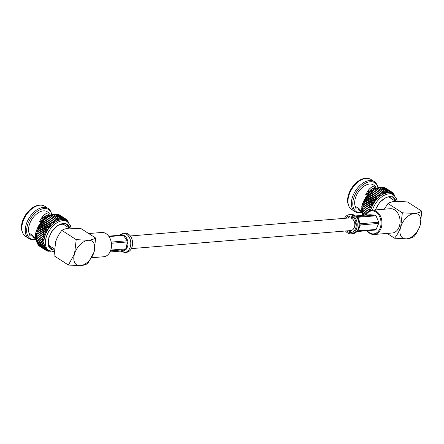 <?xml version="1.0" encoding="UTF-8"?>
<svg xmlns="http://www.w3.org/2000/svg" width="444" height="444" viewBox="0 0 444 444"><rect width="100%" height="100%" fill="white"/><g stroke="black" fill="none" stroke-linecap="round" stroke-linejoin="round"><path stroke-width="0.67" d="M131.346 248.623L350.749 230.564A6.349 4.584 -94.7 0 0 354.795 223.859A6.349 4.584 -94.7 0 0 349.706 217.91L130.303 235.964M64.236 224.814A14.763 8.936 122.8 0 0 63.803 223.51M48.984 246.487A14.763 8.936 122.8 0 0 50.35 246.342M69.797 228.088A14.763 8.936 122.8 0 0 67.222 224.42A14.763 8.936 122.8 0 0 51.715 231.979A14.763 8.936 122.8 0 0 51.221 249.228A14.763 8.936 122.8 0 0 54.229 250.139M70.08 228.072L65.901 223.465L58.064 225.208L51.715 231.618L48.818 237.679L48.718 246.609L54.207 250.433M54.14 251.654L48.807 250.516A17.155 10.384 -57.2 0 1 46.27 237.074A17.155 10.384 -57.2 0 1 67.399 221.689L66.017 220.79A17.155 10.384 122.8 0 0 65.873 220.701A17.155 10.384 122.8 0 0 64.891 220.218A17.155 10.384 122.8 0 0 63.825 219.897A17.155 10.384 122.8 0 0 62.682 219.747A17.155 10.384 122.8 0 0 61.472 219.763A17.155 10.384 122.8 0 0 60.206 219.952A17.155 10.384 122.8 0 0 58.908 220.302A17.155 10.384 122.8 0 0 57.581 220.823A17.155 10.384 122.8 0 0 56.244 221.495A17.155 10.384 122.8 0 0 54.917 222.322A17.155 10.384 122.8 0 0 53.607 223.288A17.155 10.384 122.8 0 0 52.331 224.381A17.155 10.384 122.8 0 0 51.104 225.596A17.155 10.384 122.8 0 0 49.939 226.917A17.155 10.384 122.8 0 0 48.846 228.327A17.155 10.384 122.8 0 0 47.841 229.814A17.155 10.384 122.8 0 0 46.931 231.363A17.155 10.384 122.8 0 0 46.132 232.95A17.155 10.384 122.8 0 0 45.449 234.56A17.155 10.384 122.8 0 0 44.883 236.18L42.807 236.408L37.013 232.667A18.559 11.233 122.8 0 0 36.93 232.972L36.602 234.399A18.559 11.233 122.8 0 0 36.547 234.693L36.341 236.091A18.559 11.233 122.8 0 0 36.314 236.38L42.113 240.121A18.559 11.233 -57.2 0 1 42.141 239.832L36.341 236.091M48.807 250.516L47.419 249.622A17.155 10.384 122.8 0 1 46.687 249.073A17.155 10.384 122.8 0 1 45.921 248.274A17.155 10.384 122.8 0 1 45.271 247.336A17.155 10.384 122.8 0 1 44.744 246.265A17.155 10.384 122.8 0 1 44.35 245.071A17.155 10.384 122.8 0 1 44.095 243.773A17.155 10.384 122.8 0 1 43.978 242.38A17.155 10.384 122.8 0 1 43.995 240.909A17.155 10.384 122.8 0 1 44.156 239.372A17.155 10.384 122.8 0 1 44.456 237.79A17.155 10.384 -57.2 0 1 44.883 236.18L37.296 231.291L37.013 232.667M47.419 249.622A17.155 10.384 122.8 0 0 47.564 249.711L45.51 250.061A18.559 11.233 -57.2 0 1 45.349 249.939L39.549 246.198A18.559 11.233 122.8 0 0 39.716 246.32L45.51 250.061M42.141 239.832L44.156 239.372L42.346 238.434A18.559 11.233 -57.2 0 1 42.402 238.139L44.456 237.79L42.729 236.708A18.559 11.233 -57.2 0 1 42.807 236.408M42.729 236.708L36.93 232.972M37.562 230.919A18.559 11.233 122.8 0 0 37.457 231.224L37.296 231.291A17.155 10.384 -57.2 0 1 37.857 229.67L37.562 230.919L43.362 234.654L45.449 234.56L37.857 229.67A17.155 10.384 -57.2 0 1 38.545 228.055L38.251 229.165L44.045 232.906L46.132 232.95L38.545 228.055A17.155 10.384 -57.2 0 1 39.344 226.468L39.066 227.433L44.861 231.174L46.931 231.363L39.344 226.468A17.155 10.384 -57.2 0 1 40.254 224.925L39.999 225.741L45.799 229.481L47.841 229.814L40.254 224.925A17.155 10.384 -57.2 0 1 41.259 223.437L41.048 224.103L46.842 227.844L48.846 228.327L41.259 223.437A17.155 10.384 -57.2 0 1 42.352 222.022L42.191 222.538L47.991 226.279L49.939 226.917L42.352 222.022A17.155 10.384 -57.2 0 1 43.518 220.701L43.418 221.068L49.217 224.808L51.104 225.596L43.518 220.701A17.155 10.384 -57.2 0 1 44.744 219.486L52.331 224.381L44.744 219.486A17.155 10.384 -57.2 0 1 46.021 218.393L53.607 223.288L46.021 218.393A17.155 10.384 -57.2 0 1 47.33 217.427L54.917 222.322L54.468 220.296A18.559 11.233 -57.2 0 1 54.717 220.141L56.244 221.495L55.911 219.469A18.559 11.233 -57.2 0 1 56.16 219.342L57.581 220.823L57.348 218.809A18.559 11.233 -57.2 0 1 57.598 218.714L58.908 220.302L58.775 218.326A18.559 11.233 -57.2 0 1 59.019 218.259L60.206 219.952L60.168 218.015A18.559 11.233 -57.2 0 1 60.406 217.982L61.472 219.763L61.511 217.887A18.559 11.233 -57.2 0 1 61.738 217.887L62.682 219.747L62.798 217.949A18.559 11.233 -57.2 0 1 63.009 217.976L63.825 219.897L64.003 218.187A18.559 11.233 -57.2 0 1 64.202 218.248L64.891 220.218L65.118 218.609A18.559 11.233 -57.2 0 1 65.301 218.698L65.873 220.701L66.134 219.203A18.559 11.233 -57.2 0 1 66.3 219.325L66.75 221.345L67.033 219.969A18.559 11.233 -57.2 0 1 67.177 220.119L67.516 222.139L67.815 220.896A18.559 11.233 -57.2 0 1 67.938 221.068L68.065 222.172M37.457 231.224L44.883 236.18M43.257 234.959A18.559 11.233 -57.2 0 1 43.362 234.654M42.402 238.139L36.602 234.399M42.346 238.434L36.569 234.476A17.155 10.384 -57.2 0 1 36.569 234.46A17.155 10.384 -57.2 0 1 36.863 232.895A17.155 10.384 -57.2 0 1 37.296 231.291M38.251 229.165A18.559 11.233 122.8 0 0 38.117 229.47L37.857 229.67M38.117 229.47L45.449 234.56M43.917 233.211A18.559 11.233 -57.2 0 1 44.045 232.906M45.349 249.939L46.687 249.073L44.611 249.295A18.559 11.233 -57.2 0 1 44.467 249.145L45.921 248.274L43.834 248.368A18.559 11.233 -57.2 0 1 43.712 248.19L45.271 247.336L43.185 247.291A18.559 11.233 -57.2 0 1 43.085 247.092L44.744 246.265L42.674 246.076A18.559 11.233 -57.2 0 1 42.602 245.854L44.35 245.071L42.308 244.738A18.559 11.233 -57.2 0 1 42.263 244.494L44.095 243.773L42.091 243.29A18.559 11.233 -57.2 0 1 42.069 243.023L43.978 242.38L42.025 241.741A18.559 11.233 -57.2 0 1 42.03 241.464L43.995 240.909L42.113 240.121M39.066 227.433A18.559 11.233 122.8 0 0 38.911 227.733L38.545 228.055M38.911 227.733L44.711 231.474L46.132 232.95M44.711 231.474A18.559 11.233 -57.2 0 1 44.861 231.174M36.408 236.014L36.23 237.723A18.559 11.233 122.8 0 0 36.23 238.001L42.025 241.741M42.03 241.464L36.23 237.723M39.999 225.741A18.559 11.233 122.8 0 0 39.827 226.029L39.344 226.468M39.827 226.029L45.627 229.77L46.931 231.363M45.627 229.77A18.559 11.233 -57.2 0 1 45.799 229.481M36.347 238.078L36.269 239.288A18.559 11.233 122.8 0 0 36.297 239.549L42.091 243.29M42.069 243.023L36.269 239.288M41.048 224.103A18.559 11.233 122.8 0 0 40.859 224.381L40.254 224.925M40.859 224.381L46.653 228.122L47.841 229.814M46.653 228.122A18.559 11.233 -57.2 0 1 46.842 227.844M36.486 239.671L36.464 240.753A18.559 11.233 122.8 0 0 36.513 240.998L42.308 244.738M42.263 244.494L36.464 240.753M42.191 222.538A18.559 11.233 122.8 0 0 41.986 222.805L41.259 223.437M41.986 222.805L47.785 226.545L48.846 228.327M36.78 241.175L36.802 242.113A18.559 11.233 122.8 0 0 36.874 242.341L42.674 246.076M42.602 245.854L36.802 242.113M43.418 221.068A18.559 11.233 122.8 0 0 43.201 221.317L42.352 222.022M43.201 221.317L49.001 225.058L49.939 226.917M37.235 242.568L37.285 243.351A18.559 11.233 122.8 0 0 37.385 243.556L43.185 247.291M43.085 247.092L37.285 243.351M44.722 219.708A18.559 11.233 122.8 0 0 44.489 219.935L43.518 220.701M44.489 219.935L50.289 223.676L51.104 225.596M37.84 243.845L37.912 244.455A18.559 11.233 122.8 0 0 38.034 244.627L43.834 248.368M43.712 248.19L37.912 244.455M46.082 218.465A18.559 11.233 122.8 0 0 45.843 218.67L44.744 219.486M45.843 218.67L51.643 222.411L52.331 224.381M38.6 244.994L38.667 245.404A18.559 11.233 122.8 0 0 38.811 245.554L44.611 249.295M44.467 249.145L38.667 245.404M47.486 217.36A18.559 11.233 122.8 0 0 47.242 217.543L46.021 218.393M47.242 217.543L53.036 221.279L53.607 223.288M54.717 220.141L48.918 216.4A18.559 11.233 122.8 0 0 48.668 216.555L47.724 217.166A17.155 10.384 -57.2 0 0 47.33 217.427L48.668 216.555L54.468 220.296M47.564 249.711L46.343 250.566L45.549 250.055M49.062 250.677L47.647 251.076A18.559 11.233 -57.2 0 1 47.441 251.015L48.54 250.2L46.526 250.655A18.559 11.233 -57.2 0 1 46.343 250.566M56.16 219.342L50.361 215.606A18.559 11.233 122.8 0 0 50.111 215.734L48.657 216.6M50.111 215.734L55.911 219.469M47.441 251.015L46.792 250.594M57.598 218.714L51.804 214.974A18.559 11.233 122.8 0 0 51.554 215.074L49.994 215.928M51.554 215.074L57.348 218.809M49.611 250.516L48.635 251.287L48.107 250.943M49.728 251.021L48.851 251.315A18.559 11.233 -57.2 0 1 48.635 251.287M59.019 218.259L53.225 214.519A18.559 11.233 122.8 0 0 52.975 214.585L51.97 215.085M52.975 214.585L58.775 218.326M50.133 251.187L49.484 251.104M50.377 251.276L50.133 251.371A18.559 11.233 -57.2 0 1 49.906 251.376M60.406 217.982L54.606 214.241A18.559 11.233 122.8 0 0 54.368 214.274L53.469 214.674M54.368 214.274L60.168 218.015M61.738 217.887L55.944 214.147A18.559 11.233 122.8 0 0 55.716 214.152L54.934 214.452M55.716 214.152L61.511 217.887M63.009 217.976L57.215 214.236A18.559 11.233 122.8 0 0 56.999 214.208L56.366 214.419M56.999 214.208L62.798 217.949M64.202 218.248L58.403 214.508A18.559 11.233 122.8 0 0 58.203 214.446L57.742 214.574M58.203 214.446L64.003 218.187M65.301 218.698L59.502 214.957A18.559 11.233 122.8 0 0 59.318 214.868L59.052 214.929M59.318 214.868L65.118 218.609M66.134 219.203L60.295 215.468M66.345 219.519L67.033 219.969M67.249 220.529L67.815 220.896M68.01 221.678L68.459 221.967L68.348 222.416M68.459 221.967A18.559 11.233 -57.2 0 1 68.559 222.172L68.592 222.649M51.36 212.998L50.949 211.977A17.849 10.806 122.8 0 0 48.152 208.447A17.849 10.806 122.8 0 0 29.404 217.593A17.849 10.806 122.8 0 0 28.81 238.445A17.849 10.806 122.8 0 0 33.178 239.538L34.277 239.488A17.155 10.384 -57.2 0 1 30.647 218.398A17.155 10.384 -57.2 0 1 51.36 212.998A17.155 10.384 -57.2 0 1 51.809 214.435M28.81 238.445L25.408 236.252A17.849 10.806 -57.2 0 1 22.611 232.723A17.849 10.806 -57.2 0 1 22.772 222.266A17.849 10.806 -57.2 0 1 40.387 205.161A17.849 10.806 -57.2 0 1 44.755 206.255L48.152 208.447M45.122 217.665L44.156 217.044M35.775 239.305A17.155 10.384 -57.2 0 1 34.277 239.488M40.387 205.161L39.283 205.211A17.155 10.384 122.8 0 0 22.355 221.65A17.155 10.384 122.8 0 0 22.2 231.701L22.611 232.723M44.55 216.683L45.56 217.332M45.094 217.688L44.134 217.066M40.848 221.961L39.527 221.534L42.202 217.033C45.049 213.736 47.458 212.443 49.423 213.159L46.803 211.466A14.608 8.841 122.8 0 0 33.55 217.027A14.608 8.841 122.8 0 0 29.049 233.094L32.945 235.609L35.681 238.911M35.426 238.683L31.951 236.58L32.645 235.414M32.434 235.281A3.025 1.832 -57.2 0 1 30.181 235.775A3.025 1.832 -57.2 0 1 29.698 233.516M47.774 212.093A3.025 1.832 -57.2 0 1 48.574 212.276A3.025 1.832 -57.2 0 1 49.068 212.926M49.179 213.57A3.025 1.832 -57.2 0 1 48.674 215.462M34.532 237.745L34.31 238.106M40.143 221.9L42.624 218.848L42.202 217.033M42.624 218.848C44.816 216.034 46.653 214.868 48.119 215.362L49.423 213.159M46.298 215.518L47.314 216.173M91.625 257.742L103.696 256.749A12.177 8.791 -94.7 0 0 110.845 249.861A12.177 8.791 -94.7 0 0 101.698 232.473L88.695 233.544M76.207 239.632L74.553 253.785L68.393 265.029L54.04 255.772L55.689 241.619C57.187 237.29 59.241 233.544 61.849 230.375L76.207 239.632L88.19 240.287C91.42 239.921 93.906 239.172 95.66 238.034L81.308 228.777L69.325 228.122C66.078 228.488 63.586 229.243 61.849 230.375M68.393 265.029L80.375 265.684C83.605 265.318 86.097 264.563 87.851 263.425L94.011 252.186L95.66 238.034M88.19 240.287A14.103 8.536 -57.2 0 1 94.011 252.186A14.103 8.536 -57.2 0 1 80.375 265.684A14.103 8.536 122.8 0 1 74.553 253.785A14.103 8.536 -57.2 0 1 88.19 240.287M111.394 243.268L127.384 241.952L127.961 244.7L127.617 246.453L126.024 248.818L110.778 250.072M110.501 250.849L125.408 249.622L124.209 250.893L125.946 249.578A8.303 5.994 -94.7 0 0 126.562 248.773L127.617 246.453A8.303 5.994 -94.7 0 0 127.961 244.7L127.922 241.908A8.303 5.994 -94.7 0 0 127.694 240.731L126.707 238.195L127.156 240.776L111.211 242.085M122.916 251.271A8.303 5.994 -94.7 0 0 124.209 250.893L122.699 251.298L120.346 251.11L110.001 251.959M108.996 236.58L123.454 235.392L125.785 236.852L123.993 235.348A8.303 5.994 -94.7 0 0 123.149 234.976L121.334 234.743L122.611 235.02L108.702 236.164M121.118 234.765A8.303 5.994 -94.7 0 0 119.825 235.148L121.118 234.765M126.707 238.195A8.303 5.994 -94.7 0 0 125.785 236.852L126.707 238.195M123.021 233.267L124.82 233.117A9.64 6.954 85.3 0 1 132.545 242.152A9.64 6.954 85.3 0 1 126.401 252.331L124.603 252.475A9.64 6.954 85.3 0 0 130.691 241.764A9.64 6.954 85.3 0 0 123.021 233.267L119.025 235.314M390.376 197.974A14.763 8.936 122.8 0 0 389.943 196.664M395.937 201.243A14.763 8.936 122.8 0 0 393.362 197.574A14.763 8.936 122.8 0 0 375.474 209.94M396.22 201.226L392.479 196.77L386.591 197.125L379.814 202.203L375.247 209.957M372.427 210.19A17.155 10.384 -57.2 0 1 393.539 194.844L392.152 193.95A17.155 10.384 122.8 0 0 392.013 193.862A17.155 10.384 122.8 0 0 391.031 193.373A17.155 10.384 122.8 0 0 389.965 193.057A17.155 10.384 122.8 0 0 388.822 192.901A17.155 10.384 122.8 0 0 387.606 192.918A17.155 10.384 122.8 0 0 386.347 193.107A17.155 10.384 122.8 0 0 385.042 193.462A17.155 10.384 122.8 0 0 383.721 193.978A17.155 10.384 122.8 0 0 382.384 194.65A17.155 10.384 122.8 0 0 381.057 195.477A17.155 10.384 122.8 0 0 379.748 196.442A17.155 10.384 122.8 0 0 378.471 197.541A17.155 10.384 122.8 0 0 377.245 198.757A17.155 10.384 122.8 0 0 376.079 200.072A17.155 10.384 122.8 0 0 374.986 201.487A17.155 10.384 122.8 0 0 373.981 202.975A17.155 10.384 122.8 0 0 373.071 204.518A17.155 10.384 122.8 0 0 372.272 206.105A17.155 10.384 122.8 0 0 371.589 207.72A17.155 10.384 122.8 0 0 371.023 209.34A17.155 10.384 122.8 0 0 370.701 210.5M394.733 195.81L394.699 195.327A18.559 11.233 -57.2 0 0 394.599 195.127L394.15 194.833M394.488 195.571L394.599 195.127M394.205 195.327L394.078 194.228A18.559 11.233 -57.2 0 0 393.956 194.05L393.39 193.684M380.858 193.301L375.058 189.56A18.559 11.233 122.8 0 0 374.808 189.716L373.626 190.515A18.559 11.233 122.8 0 0 373.382 190.698L372.161 191.547L379.748 196.442L379.176 194.439A18.559 11.233 -57.2 0 1 379.426 194.256L381.057 195.477L380.608 193.456A18.559 11.233 -57.2 0 1 380.858 193.301L382.384 194.65L382.051 192.629A18.559 11.233 -57.2 0 1 382.301 192.502L383.721 193.978L383.488 191.969A18.559 11.233 -57.2 0 1 383.738 191.869L385.042 193.462L384.915 191.481A18.559 11.233 -57.2 0 1 385.159 191.414L386.347 193.107L386.308 191.17A18.559 11.233 -57.2 0 1 386.546 191.136L387.606 192.918L387.651 191.048A18.559 11.233 -57.2 0 1 387.878 191.042L388.822 192.901L388.933 191.103A18.559 11.233 -57.2 0 1 389.149 191.131L389.965 193.057L390.143 191.342A18.559 11.233 -57.2 0 1 390.343 191.403L391.031 193.373L391.258 191.764A18.559 11.233 -57.2 0 1 391.442 191.852L392.013 193.862L392.274 192.357A18.559 11.233 -57.2 0 1 392.441 192.48L392.89 194.5L393.173 193.123A18.559 11.233 -57.2 0 1 393.317 193.273L393.656 195.299L393.956 194.05M393.173 193.123L392.485 192.679M392.274 192.357L386.435 188.628M391.442 191.852L385.642 188.117A18.559 11.233 122.8 0 0 385.459 188.023L385.192 188.084M391.258 191.764L385.459 188.023M390.343 191.403L384.543 187.662A18.559 11.233 122.8 0 0 384.343 187.601L383.882 187.734M390.143 191.342L384.343 187.601M389.149 191.131L383.35 187.39A18.559 11.233 122.8 0 0 383.139 187.362L382.506 187.573M388.933 191.103L383.139 187.362M387.878 191.042L382.084 187.301A18.559 11.233 122.8 0 0 381.857 187.307L381.074 187.607M387.651 191.048L381.857 187.307M386.546 191.136L380.747 187.396A18.559 11.233 122.8 0 0 380.508 187.435L379.603 187.834M386.308 191.17L380.508 187.435M385.159 191.414L379.359 187.673A18.559 11.233 122.8 0 0 379.115 187.74L378.11 188.239M384.915 191.481L379.115 187.74M383.738 191.869L377.938 188.128A18.559 11.233 122.8 0 0 377.694 188.228L376.129 189.083M383.488 191.969L377.694 188.228M382.301 192.502L376.501 188.761A18.559 11.233 122.8 0 0 376.251 188.889L374.797 189.76M382.051 192.629L376.251 188.889M380.608 193.456L374.808 189.716L373.865 190.321A17.155 10.384 -57.2 0 0 373.465 190.581A17.155 10.384 -57.2 0 0 372.161 191.547L372.222 191.619A18.559 11.233 122.8 0 0 371.983 191.825L370.862 192.863A18.559 11.233 122.8 0 0 370.629 193.09L369.558 194.228A18.559 11.233 122.8 0 0 369.341 194.472L368.331 195.699A18.559 11.233 122.8 0 0 368.126 195.965L367.188 197.258A18.559 11.233 122.8 0 0 366.994 197.541L366.139 198.895A18.559 11.233 122.8 0 0 365.967 199.19L365.201 200.594A18.559 11.233 122.8 0 0 365.051 200.888L364.385 202.32A18.559 11.233 122.8 0 0 364.258 202.625L363.703 204.074A18.559 11.233 122.8 0 0 363.597 204.379L363.436 204.445A17.155 10.384 -57.2 0 1 363.997 202.825A17.155 10.384 -57.2 0 1 364.685 201.21A17.155 10.384 -57.2 0 1 365.484 199.622A17.155 10.384 -57.2 0 1 366.394 198.079A17.155 10.384 -57.2 0 1 367.399 196.592A17.155 10.384 -57.2 0 1 368.487 195.182A17.155 10.384 -57.2 0 1 369.658 193.862A17.155 10.384 -57.2 0 1 370.884 192.646A17.155 10.384 -57.2 0 1 372.161 191.547M379.426 194.256L373.626 190.515M379.176 194.439L373.382 190.698M379.748 196.442L372.222 191.619M370.884 192.646L378.471 197.541L377.783 195.565A18.559 11.233 -57.2 0 1 378.022 195.36M377.783 195.565L371.983 191.825M378.471 197.541L370.862 192.863M369.658 193.862L377.245 198.757L376.429 196.831A18.559 11.233 -57.2 0 1 376.662 196.603M376.429 196.831L370.629 193.09M377.245 198.757L369.558 194.228M368.487 195.182L376.079 200.072L375.141 198.213A18.559 11.233 -57.2 0 1 375.358 197.963M375.141 198.213L369.341 194.472M362.92 214.33L363.026 215.323M376.079 200.072L374.126 199.439L368.331 195.699M367.399 196.592L374.986 201.487L373.92 199.7A18.559 11.233 -57.2 0 1 374.126 199.439M373.92 199.7L368.126 195.965M362.626 212.826L362.604 213.908A18.559 11.233 122.8 0 0 362.654 214.158L364.296 215.218M362.604 213.908L364.591 215.196M374.986 201.487L372.982 200.999L367.188 197.258M366.394 198.079L373.981 202.975L372.794 201.282A18.559 11.233 -57.2 0 1 372.982 200.999M372.794 201.282L366.994 197.541M362.487 211.233L362.409 212.443A18.559 11.233 122.8 0 0 362.432 212.704L365.878 214.924M362.409 212.443L365.973 214.741M373.981 202.975L371.939 202.636L366.139 198.895M365.484 199.622L373.071 204.518L371.767 202.93A18.559 11.233 -57.2 0 1 371.939 202.636M371.767 202.93L365.967 199.19M362.548 209.168L362.371 210.883A18.559 11.233 122.8 0 0 362.365 211.161L366.522 213.836M362.371 210.883L366.655 213.642M373.071 204.518L371.001 204.329L365.201 200.594M364.685 201.21L372.272 206.105L370.851 204.629A18.559 11.233 -57.2 0 1 371.001 204.329M370.851 204.629L365.051 200.888M363.07 206.127L368.87 209.868A18.559 11.233 -57.2 0 1 368.947 209.562L363.153 205.822A18.559 11.233 122.8 0 0 363.07 206.127L362.742 207.553A18.559 11.233 122.8 0 0 362.687 207.853L362.482 209.246A18.559 11.233 122.8 0 0 362.454 209.535L367.388 212.72M362.482 209.246L367.565 212.526M372.272 206.105L370.185 206.06L364.385 202.32M363.997 202.825L371.589 207.72L370.057 206.366A18.559 11.233 -57.2 0 1 370.185 206.06M370.057 206.366L364.258 202.625M368.564 211.633L362.709 207.637A17.155 10.384 -57.2 0 1 362.709 207.614A17.155 10.384 -57.2 0 1 363.003 206.055A17.155 10.384 -57.2 0 1 363.436 204.445L369.391 208.119A18.559 11.233 -57.2 0 1 369.497 207.814L363.703 204.074M368.487 211.594A18.559 11.233 -57.2 0 1 368.542 211.294L369.225 211.183M362.742 207.553L368.542 211.294M371.589 207.72L369.497 207.814M369.391 208.119L363.597 204.379M368.87 209.868L370.596 210.95M368.947 209.562L371.023 209.34M363.153 205.822L363.436 204.445M377.5 186.153L377.089 185.131A17.849 10.806 122.8 0 0 374.292 181.607A17.849 10.806 122.8 0 0 352.308 197.619A17.849 10.806 122.8 0 0 354.95 211.599A17.849 10.806 122.8 0 0 359.313 212.693L360.417 212.648A17.155 10.384 -57.2 0 1 353.685 198.152A17.155 10.384 -57.2 0 1 365.728 183.1A17.155 10.384 -57.2 0 1 377.5 186.153A17.155 10.384 -57.2 0 1 377.949 187.596M354.95 211.599L351.548 209.407A17.849 10.806 -57.2 0 1 348.751 205.883A17.849 10.806 -57.2 0 1 348.906 195.421A17.849 10.806 -57.2 0 1 366.528 178.316A17.849 10.806 -57.2 0 1 370.895 179.409L374.292 181.607M371.256 190.82L370.296 190.199M361.91 212.46A17.155 10.384 -57.2 0 1 360.417 212.648M366.528 178.316L365.423 178.366A17.155 10.384 122.8 0 0 351.598 188.206A17.155 10.384 122.8 0 0 348.34 204.856L348.751 205.883M370.69 189.838L371.7 190.487M371.234 190.842L370.274 190.221M366.988 195.116L365.667 194.688L368.342 190.187C371.101 186.98 373.46 185.67 375.424 186.258L372.938 184.621A14.608 8.841 122.8 0 0 355.439 198.007A14.608 8.841 122.8 0 0 355.189 206.249L359.346 208.93L361.821 212.066M361.566 211.838L358.092 209.74L358.78 208.569M366.278 195.055L368.764 192.002C370.879 189.277 372.671 188.101 374.142 188.478L375.302 186.141M373.915 185.248A3.025 1.832 -57.2 0 1 374.714 185.431A3.025 1.832 -57.2 0 1 375.208 186.08M375.308 186.536A3.025 1.832 -57.2 0 1 374.814 188.622M358.574 208.436A3.025 1.832 -57.2 0 1 356.321 208.93A3.025 1.832 -57.2 0 1 355.838 206.671M368.764 192.002L368.342 190.187M372.438 188.672L373.454 189.333M360.883 211.144L360.717 211.433M365.789 215.096A12.177 8.791 85.3 0 1 372.139 210.212A12.177 8.791 85.3 0 1 381.285 227.606A12.177 8.791 85.3 0 1 374.137 234.488A12.177 8.791 85.3 0 1 367.077 230.708M374.137 234.488L392.263 232.995A12.177 8.791 -94.7 0 0 400.022 220.135A12.177 8.791 -94.7 0 0 390.265 208.719L372.139 210.212M421.8 211.189C420.063 212.326 417.571 213.076 414.33 213.442A14.103 8.536 122.8 0 1 420.152 225.341A14.103 8.536 -57.2 0 1 406.515 238.839C409.762 238.472 412.248 237.718 413.986 236.585C416.6 233.416 418.653 229.67 420.152 225.341L421.8 211.189L407.448 201.931L395.465 201.276C392.235 201.643 389.743 202.392 387.989 203.535L402.347 212.793L400.693 226.94C399.195 231.269 397.141 235.015 394.533 238.184L387.14 233.416M384.215 209.218L387.989 203.535M394.533 238.184L406.515 238.839A14.103 8.536 -57.2 0 1 400.693 226.94A14.103 8.536 -57.2 0 1 414.33 213.442L402.347 212.793M367.249 230.697A11.527 8.319 -94.7 0 0 380.403 227.361A11.527 8.319 -94.7 0 0 376.79 212.682A11.527 8.319 -94.7 0 0 365.967 215.079M355.877 221.723A5.128 3.702 -94.7 0 0 356.21 225.791M356.471 216.705A8.303 5.994 85.3 0 1 357.192 217.338L358.663 219.386L357.736 217.294L376.062 215.79L378.688 222.233L360.356 223.737L359.329 221.034L359.818 223.782A8.303 5.994 85.3 0 1 359.818 224.986L359.335 227.667L360.356 224.942L378.688 223.432L376.068 229.487A8.303 5.994 85.3 0 1 375.313 230.031L356.987 231.54M376.068 229.487L357.642 230.813M358.164 230.009L358.663 229.215A8.303 5.994 85.3 0 0 359.329 227.667M360.001 225.352L359.618 226.651M378.688 222.233A8.303 5.994 85.3 0 1 378.688 223.432M357.659 217.621L358.375 218.864M355.627 215.934L370.068 214.741L375.308 215.129A8.303 5.994 85.3 0 1 376.062 215.79M375.308 215.129L356.915 216.639M358.663 219.386A8.303 5.994 85.3 0 1 359.329 221.034M345.532 230.991A9.64 6.954 -94.7 0 0 351.021 233.844A9.64 6.954 -94.7 0 0 357.165 223.665A9.64 6.954 -94.7 0 0 349.439 214.63A9.64 6.954 -94.7 0 0 344.494 218.337M346.864 230.886A8.336 6.016 -94.7 0 0 350.915 232.545A8.336 6.016 -94.7 0 0 356.266 224.681A8.336 6.016 -94.7 0 0 349.545 215.928A8.336 6.016 -94.7 0 0 345.821 218.226M351.626 217.488L350.854 218.037M353.019 217.654L350.965 217.96M354.656 222.86L355.727 222.771M355.716 223.215L354.734 223.293M350.438 215.945L347.591 218.082M348.634 230.741L351.72 232.373M54.218 214.341A17.155 10.384 122.8 0 0 36.513 230.786A17.155 10.384 122.8 0 0 36.797 241.752M126.024 248.818L127.384 241.952M127.156 240.776L123.454 235.392M120.346 251.11L125.408 249.622M380.358 187.501A17.155 10.384 122.8 0 0 362.654 203.94A17.155 10.384 122.8 0 0 362.931 214.913M385.481 193.09L385.253 192.402M357.614 230.647L358.663 229.215M356.921 231.158L358.708 228.516L356.338 232.118L352.825 233.694A9.64 6.954 -94.7 0 0 356.055 232.234A9.64 6.954 -94.7 0 0 358.547 221.151A9.64 6.954 -94.7 0 0 351.237 214.48L349.439 214.63M359.507 221.645L360.356 223.737M354.75 230.075L352.503 229.909M351.481 218.243L351.687 217.765M69.358 228.116L62.432 223.654M54.329 248.906L48.546 245.182M67.399 221.689L70.291 225.169L71.084 228.038M54.323 214.297L43.795 218.775L36.325 230.514L35.631 233.489L35.753 239.233L36.797 241.852M55.084 214.397L54.767 214.347M46.12 216.933L45.072 216.256M120.324 251.11L124.609 252.475M395.499 201.276L388.572 196.809M393.539 194.844L396.431 198.329L397.225 201.193M362.937 215.013L362.459 214.075L361.771 206.654L362.465 203.674L369.935 191.936L380.464 187.451M380.908 187.501L381.224 187.551M375.463 186.264L374.175 188.478M372.261 190.088L371.212 189.41M356.077 216.567L357.897 218.631L356.171 216.406L351.626 214.463M351.021 233.844L352.819 233.694M353.713 217.71L351.826 217.571"/></g></svg>

